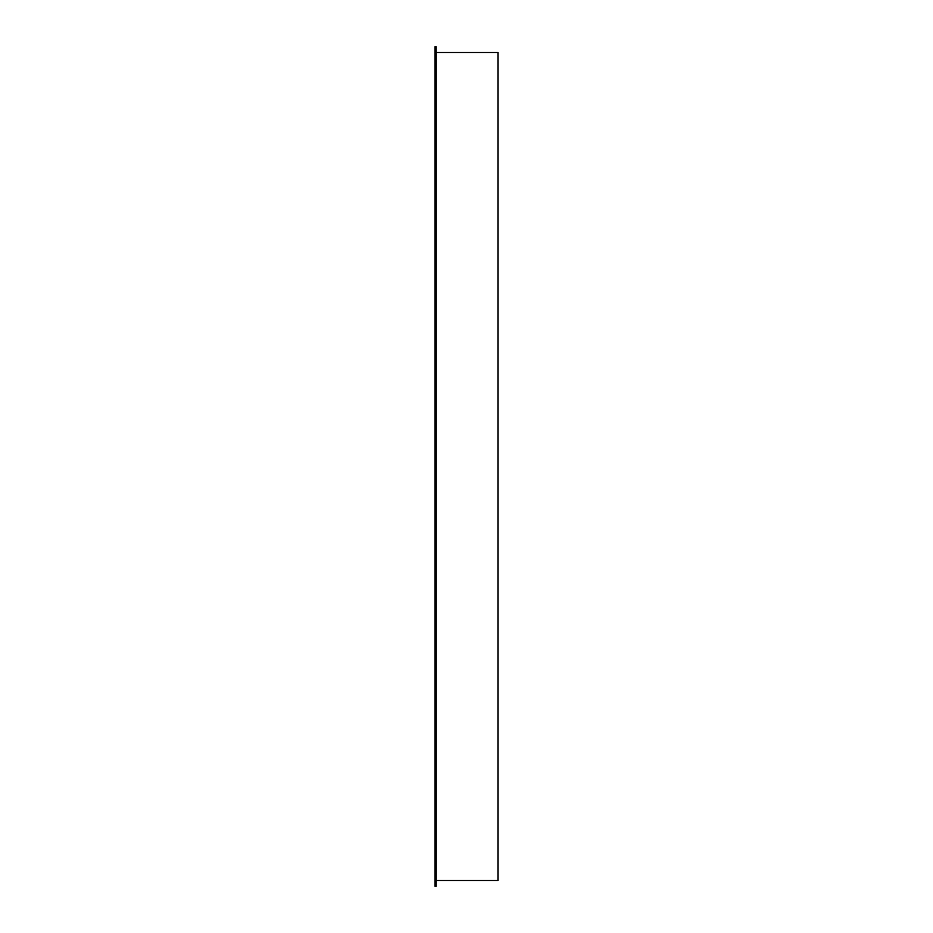 <?xml version="1.0" encoding="UTF-8"?>
<svg xmlns="http://www.w3.org/2000/svg" width="933" height="933" viewBox="0 0 933 933"><rect width="100%" height="100%" fill="white"/><g stroke="black" fill="none" stroke-linecap="round" stroke-linejoin="round"><path stroke-width="1.4" d="M435.898 879.026L436.189 53.974L436.189 879.026L436.049 886.198L435.023 886.198L435.023 46.802L436.049 46.802L435.163 46.65L436.049 46.802L435.898 879.026M435.163 886.35L436.049 886.198L435.163 886.35M436.049 52.505L497.977 52.505L497.977 880.495L436.049 880.495M435.023 879.026L435.023 53.974"/></g></svg>
